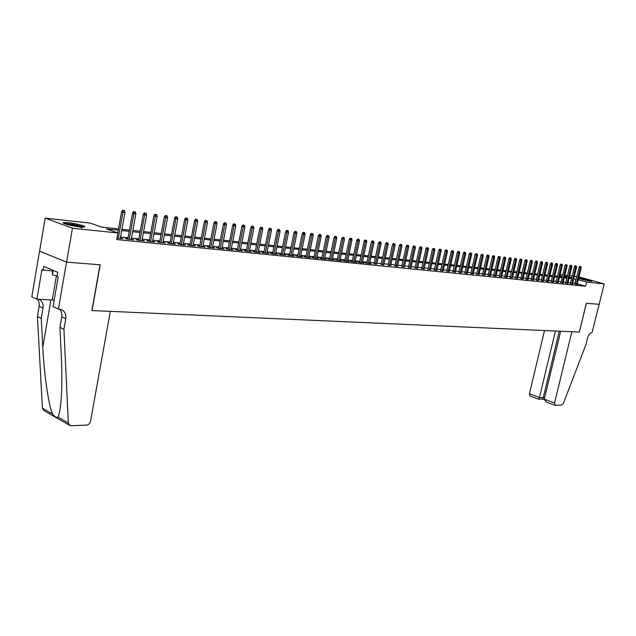 <?xml version="1.0" encoding="UTF-8"?>
<svg xmlns="http://www.w3.org/2000/svg" width="636" height="636" viewBox="0 0 636 636"><rect width="100%" height="100%" fill="white"/><g stroke="black" fill="none" stroke-linecap="round" stroke-linejoin="round"><path stroke-width="0.95" d="M590.884 281.207C587.561 280.905 577.734 278.385 579.006 278.171L579.976 278.186C586.209 279.244 590.16 280.261 591.83 281.231L590.884 281.207M79.778 226.877C71.844 226.098 60.261 222.95 63.672 222.505L68.227 222.648C76.129 223.443 87.529 226.543 84.222 227.004L79.778 226.877M578.959 276.93L604.2 283.91L599.192 304.294L586.352 303.277L579.324 332.072L92.061 310.559L100.194 264.783L66.581 262.127L39.599 251.125L45.18 218.124L90.312 223.085L101.323 227.036L118.511 228.888M560.173 276.557L560.594 274.824L562.693 275.054M564.895 275.293L567.455 275.579M569.641 275.817L572.162 276.096M574.34 276.334L576.82 276.604M575.047 283.926L577.194 284.252M570.389 283.457L572.543 283.783M565.674 282.98L567.845 283.306M560.904 282.495L563.091 282.821M556.087 282.01L558.281 282.336M551.213 281.517L553.415 281.843M546.284 281.017L548.502 281.343M541.292 280.516L543.526 280.842M536.251 280.007L538.501 280.333M531.147 279.49L533.405 279.816M525.988 278.966L528.262 279.291M520.765 278.441L523.054 278.767M515.478 277.908L517.784 278.234M510.128 277.368L512.449 277.694M504.722 276.819L507.051 277.145M499.244 276.262L501.597 276.588M493.703 275.706L496.064 276.032M488.09 275.134L490.475 275.468M482.414 274.561L484.815 274.887M476.666 273.981L479.083 274.307M470.847 273.393L473.279 273.719M464.956 272.796L467.404 273.122M458.993 272.192L461.458 272.518M452.959 271.588L455.432 271.914M446.838 270.968L449.334 271.294M440.645 270.34L443.157 270.666M434.372 269.704L436.9 270.03M428.012 269.06L430.564 269.386M421.581 268.416L424.14 268.734M415.054 267.756L417.637 268.074M408.447 267.088L411.047 267.406M401.753 266.405L404.369 266.73M394.964 265.721L397.603 266.039M388.087 265.029L390.75 265.347M381.115 264.322L383.794 264.64M374.055 263.606L376.75 263.924M366.893 262.883L365.096 262.7L367.004 263.296L371.321 263.733L369.611 263.201M359.634 262.151L357.814 261.968L359.722 262.565L364.102 263.002L362.369 262.461M352.272 261.404L350.428 261.221L352.344 261.817L356.78 262.27L355.031 261.722M344.807 260.649L342.947 260.466L344.855 261.07L349.355 261.523L347.582 260.959M337.231 259.885L335.355 259.695L337.263 260.299L341.834 260.76L340.037 260.196M329.559 259.114L327.651 258.916L329.567 259.528L334.194 259.997L332.382 259.416M321.768 258.327L319.836 258.129L321.752 258.741L326.451 259.218L324.614 258.629M313.866 257.524L311.91 257.326L313.834 257.946L318.596 258.423L316.736 257.826M305.852 256.713L303.873 256.515L305.789 257.135L310.63 257.62L308.746 257.016M300.55 256.602L305.097 234.318L302.235 233.722L297.632 256.308L302.545 256.809L300.637 256.189M289.467 255.06L287.44 254.853L289.356 255.481L294.341 255.982L292.417 255.354L292.337 255.775L296.877 233.325L295.39 233.142L290.827 255.624M281.096 254.209L279.037 254.003L280.961 254.631L286.017 255.139L284.054 254.511M272.59 253.351L270.515 253.144L272.431 253.772L277.566 254.289L275.579 253.653M263.964 252.484L261.857 252.269L263.773 252.905L268.988 253.43L266.969 252.786M255.203 251.594L253.064 251.379L254.988 252.015L260.275 252.548L258.24 251.904M246.315 250.695L244.145 250.481L246.068 251.117L251.435 251.657L249.368 251.005M237.284 249.781L235.089 249.558L237.005 250.21L242.459 250.759L240.36 250.091M228.109 248.859L225.883 248.628L227.807 249.28L233.34 249.837L231.218 249.169M218.8 247.913L216.542 247.69L218.458 248.342L224.087 248.907L221.924 248.231M209.331 246.959L207.05 246.728L208.966 247.38L214.682 247.96L212.496 247.277M199.72 245.989L197.406 245.75L199.322 246.41L205.126 246.999L202.908 246.307M189.957 245.003L187.604 244.765L189.52 245.424L195.419 246.021L193.169 245.321M180.036 243.993L177.651 243.755L179.559 244.423L185.553 245.027L183.271 244.327M169.947 242.976L167.53 242.729L169.438 243.405L175.528 244.017L173.215 243.31M159.692 241.942L157.243 241.696L159.151 242.364L165.344 242.992L162.991 242.276M149.269 240.885L146.781 240.639L148.689 241.314L154.985 241.95L152.592 241.227M138.68 239.82L136.152 239.557L138.052 240.241L144.452 240.885L142.027 240.154M127.9 238.731L125.34 238.468L127.232 239.152L133.743 239.812L131.286 239.072M118.28 230.16L106.546 228.904L117.922 232.983L116.746 239.557L585.605 286.248L577.273 283.902M575.198 283.314L572.726 283.02M570.548 282.797L568.028 282.543M565.833 282.32L563.273 282.058M561.063 281.835L558.464 281.565M556.246 281.343L553.606 281.072M551.372 280.842L548.685 280.571M546.443 280.341L543.708 280.063M541.459 279.832L538.684 279.554M536.41 279.323L533.596 279.037M531.306 278.799L528.444 278.512M526.147 278.274L523.237 277.98M520.924 277.741L517.966 277.439M515.645 277.201L512.632 276.899M510.295 276.66L507.242 276.35M504.881 276.111L501.78 275.793M499.411 275.547L496.255 275.229M493.87 274.983L490.658 274.657M488.257 274.418L484.998 274.084M482.581 273.838L479.266 273.496M476.833 273.249L473.462 272.908M471.022 272.661L467.587 272.311M465.131 272.057L461.641 271.699M459.16 271.453L455.615 271.087M453.126 270.833L449.517 270.467M447.005 270.213L443.34 269.839M440.812 269.585L437.083 269.203M434.539 268.941L430.747 268.559M428.187 268.297L424.323 267.899M421.748 267.637L417.82 267.239M415.228 266.977L411.23 266.564M408.622 266.301L404.552 265.888M401.92 265.617L397.786 265.196M395.139 264.926L390.933 264.497M388.262 264.226L383.977 263.789M381.29 263.519L376.933 263.073M374.23 262.795L369.794 262.342M367.067 262.072L362.552 261.611M359.809 261.324L355.214 260.863M352.447 260.577L347.765 260.1M344.982 259.814L340.22 259.329M337.406 259.043L332.564 258.55M329.734 258.264L324.797 257.763M321.943 257.469L316.919 256.96M314.041 256.666L308.921 256.141M306.027 255.847L300.812 255.314M297.894 255.02L292.584 254.48M289.642 254.177L284.228 253.629M281.271 253.327L275.754 252.762M272.772 252.46L267.152 251.888M264.147 251.586L258.415 250.997M255.386 250.687L249.55 250.099M246.49 249.781L240.543 249.177M237.459 248.867L231.393 248.247M228.292 247.929L222.107 247.301M218.975 246.983L212.67 246.339M209.514 246.021L203.091 245.361M199.903 245.035L193.344 244.367M190.14 244.041L183.454 243.365M180.211 243.031L173.389 242.34M170.13 242.006L163.166 241.298M159.875 240.957L152.775 240.233M149.452 239.899L142.21 239.16M138.855 238.818L131.469 238.063M128.082 237.721L120.538 236.95M117 238.118L122.859 238.715L120.355 237.967M297.632 256.316L295.716 255.688L297.72 255.895M66.581 262.127L72.448 228.229L45.18 218.124M604.2 283.91L586.623 282.074L578.283 279.745M585.605 286.248L586.623 282.074M117.922 232.983L72.448 228.229M576.2 279.164L573.728 278.862M571.549 278.632L569.029 278.361M566.843 278.123L564.283 277.853M562.081 277.614L559.473 277.336M557.263 277.105L554.616 276.819M552.39 276.58L549.703 276.294M547.461 276.056L544.734 275.762M542.476 275.523L539.71 275.221M537.436 274.983L534.622 274.68M532.34 274.434L529.478 274.132M527.18 273.885L524.271 273.575M521.957 273.329L519.008 273.011M516.678 272.765L513.673 272.439M511.336 272.192L508.283 271.866M505.93 271.612L502.822 271.278M500.453 271.031L497.304 270.69M494.919 270.435L491.708 270.093M489.315 269.839L486.055 269.489M483.638 269.227L480.323 268.877M477.89 268.615L474.528 268.257M472.079 267.995L468.653 267.629M466.188 267.366L462.706 266.993M460.233 266.723L456.688 266.349M454.191 266.079L450.59 265.697M448.078 265.427L444.413 265.037M441.893 264.767L438.164 264.369M435.62 264.091L431.828 263.686M429.268 263.415L425.412 263.002M422.829 262.724L418.909 262.31M416.31 262.032L412.319 261.603M409.711 261.324L405.649 260.887M403.017 260.609L398.883 260.164M396.236 259.885L392.03 259.432M389.359 259.146L385.082 258.693M382.395 258.407L378.038 257.938M375.327 257.652L370.899 257.175M368.172 256.88L363.657 256.403M360.914 256.109L356.319 255.616M353.552 255.322L348.878 254.821M346.095 254.519L341.333 254.01M338.527 253.716L333.677 253.192M330.847 252.89L325.91 252.365M323.064 252.063L318.04 251.522M315.17 251.212L310.05 250.671M307.156 250.361L301.941 249.797M299.023 249.487L293.713 248.922M290.779 248.604L285.365 248.032M282.4 247.714L276.891 247.126M273.901 246.8L268.289 246.204M265.276 245.878L259.552 245.265M256.523 244.947L250.687 244.319M247.635 243.993L241.68 243.357M238.603 243.031L232.538 242.38M229.437 242.046L223.252 241.386M220.12 241.052L213.815 240.376M210.659 240.042L204.236 239.351M201.048 239.017L194.497 238.309M191.285 237.967L184.599 237.252M181.363 236.91L174.542 236.179M171.275 235.829L164.319 235.089M161.027 234.732L153.928 233.976M150.605 233.619L143.362 232.848M140.015 232.49L132.622 231.695M129.235 231.337L121.691 230.526M569.228 277.535L571.033 277.733L569.3 277.248M567.193 276.66L564.728 275.976M562.614 275.38L560.594 274.824M121.921 229.262L129.466 230.073M132.845 230.439L140.238 231.234M143.593 231.599L150.835 232.379M154.158 232.736L161.258 233.507M164.549 233.857L171.505 234.612M174.773 234.962L181.594 235.702M184.83 236.051L191.516 236.767M194.719 237.117L201.278 237.824M204.458 238.166L210.89 238.858M214.046 239.2L220.35 239.883M223.475 240.217L229.66 240.885M232.768 241.219L238.826 241.879M241.911 242.205L247.857 242.849M250.91 243.183L256.745 243.811M259.774 244.137L265.506 244.757M268.511 245.083L274.132 245.687M277.113 246.005L282.63 246.601M285.588 246.919L291.002 247.507M293.935 247.825L299.246 248.398M302.164 248.708L307.379 249.272M310.273 249.59L315.392 250.139M318.262 250.449L323.287 250.989M326.133 251.3L331.07 251.832M333.9 252.134L338.75 252.659M341.556 252.961L346.31 253.478M349.1 253.78L353.775 254.281M356.542 254.583L361.137 255.076M363.879 255.37L368.387 255.863M371.114 256.157L375.55 256.634M378.253 256.92L382.61 257.397M385.297 257.683L389.574 258.144M392.245 258.431L396.451 258.884M399.098 259.17L403.232 259.615M405.863 259.901L409.926 260.339M412.533 260.625L416.524 261.054M419.124 261.332L423.043 261.754M425.627 262.032L429.483 262.453M432.043 262.732L435.835 263.137M438.371 263.415L442.1 263.813M444.628 264.083L448.293 264.481M450.805 264.751L454.406 265.14M456.894 265.411L460.44 265.792M462.921 266.063L466.403 266.436M468.859 266.699L472.286 267.072M474.734 267.335L478.105 267.7M480.53 267.963L483.845 268.32M486.262 268.583L489.521 268.933M491.922 269.187L495.126 269.537M497.511 269.791L500.659 270.133M503.028 270.387L506.137 270.721M508.49 270.976L511.543 271.31M513.88 271.564L516.885 271.882M519.207 272.136L522.164 272.454M524.477 272.701L527.379 273.019M529.677 273.265L532.539 273.575M534.82 273.822L537.643 274.124M539.908 274.37L542.683 274.673M544.933 274.911L547.66 275.205M549.902 275.452L552.589 275.738M554.815 275.976L557.462 276.262M559.68 276.501L562.28 276.787M564.482 277.026L567.042 277.296M574.96 283.251L575.962 279.101M120.88 238.516L120.967 238.023M131.763 239.605L131.851 239.128M142.464 240.686L142.551 240.209M152.99 241.744L153.077 241.275M163.349 242.793L163.436 242.316M173.533 243.819L173.62 243.35M183.558 244.828L183.645 244.359M193.416 245.814L193.503 245.361M203.123 246.792L203.21 246.339M212.678 247.754L212.766 247.309M222.075 248.7L222.163 248.255M231.337 249.638L231.425 249.193M240.456 250.552L240.543 250.115M249.431 251.459L249.519 251.021M258.272 252.349L258.359 251.912M266.977 253.223L267.064 252.794M275.555 254.09L275.642 253.661M284.006 254.941L284.093 254.519M123.392 210.508L124.489 210.643L122.629 210.254L123.392 210.508L122.947 212.257L124.934 212.496L120.268 238.452M118.28 238.254L122.947 212.257L121.571 211.796L117.787 232.935M122.629 210.254L121.571 211.796M124.934 212.496L124.489 210.643M65.031 223.848L65.532 223.808C71.876 224.15 77.576 225.239 82.624 227.084M83.531 227.076C77.417 225.017 71.009 223.824 64.308 223.514L64.172 223.514M52.462 270.069L52.43 274.8L57.081 275.976M53.193 270.372L52.43 274.8M82.131 227.823C79.134 226.44 74.333 225.383 67.742 224.667M590.001 281.096L580.668 278.958M581.264 279.132L589.381 280.993M110.33 311.37L90.543 421.231C89.93 423.497 88.595 424.784 86.536 425.102L71.145 425.746L70 425.563L68.33 423.004L63.934 329.281L65.77 318.731C66.311 314.232 64.793 311.163 61.215 309.533L58.401 309.072L66.526 262.119L100.019 264.775L91.886 310.551L110.33 311.37M69.372 425.198L44.099 410.673L42.413 408.153L37.421 316.593L41.253 318.429L42.787 347.137C44.083 374.326 48.614 405.227 52.494 413.933C54.799 416.97 56.604 418.003 57.916 417.033C59.402 414.394 60.515 408.145 61.271 398.295C62.05 385.988 62.066 372.076 61.318 356.558L59.919 327.357L61.74 316.847C62.217 313.691 61.469 311.123 59.514 309.136M59.919 327.357L63.934 329.281M37.421 316.593L39.321 304.62L38.717 301.408L37.365 299.206M38.947 299.286C42.167 301.035 43.526 303.976 43.017 308.11L41.253 318.429M66.526 262.119L39.535 251.117L31.8 296.837L36.896 299.182L41.881 269.831L52.303 270.992M58.401 309.072L53.066 306.624L58.202 276.795L57.025 276.294L57.717 272.288L43.693 266.365L43.025 270.324M36.896 299.182L54.195 300.089M544.519 330.537L529.406 393.74L539.455 397.444L544.631 397.778M555.443 331.014L539.455 397.444L538.565 399.17L542.46 399.034L543.359 397.317L559.306 331.189M579.396 332.072L571.851 331.746L554.544 402.993L555.085 405.323L561.691 405.092L563.48 403.208L585.923 344.625L587.513 338.161C588.546 334.735 590.041 332.89 592.005 332.636L599.215 304.294L586.416 303.285L579.332 332.056M560.69 331.253L544.281 399.217L554.544 402.993M538.565 399.17L529.971 396.053L529.406 393.74M555.085 405.323L546.459 402.135L544.281 399.217M544.233 399.742L542.46 399.034M134.339 211.852L135.42 211.979L133.576 211.597L134.339 211.852L133.91 213.585L135.858 213.815L131.199 239.549M129.243 239.359L133.91 213.585L132.526 213.124L127.812 239.208M133.576 211.597L132.526 213.124M135.858 213.815L135.42 211.979M145.103 213.171L146.169 213.299L144.34 212.917L145.103 213.171L144.682 214.889L146.598 215.119L141.939 240.631M140.023 240.44L144.682 214.889L143.299 214.427L138.592 240.297M144.34 212.917L143.299 214.427M146.598 215.119L146.169 213.299M155.693 214.467L156.742 214.594L154.922 214.213L155.693 214.467L155.279 216.168L157.164 216.399L152.505 241.696M150.621 241.505L155.279 216.168L153.896 215.715L149.182 241.362M154.922 214.213L153.896 215.715M157.164 216.399L156.742 214.594M166.107 215.739L167.141 215.866L165.336 215.493L166.107 215.739L165.694 217.433L167.554 217.655L162.903 242.745M161.043 242.555L165.694 217.433L164.311 216.979L159.604 242.411M165.336 215.493L164.311 216.979M167.554 217.655L167.141 215.866M176.347 216.995L177.364 217.122L175.576 216.749L176.347 216.995L175.949 218.673L177.77 218.895L173.127 243.771M171.299 243.588L175.949 218.673L174.558 218.228L169.86 243.445M175.576 216.749L174.558 218.228M177.77 218.895L177.364 217.122M186.428 218.228L187.421 218.355L185.656 217.981L186.428 218.228L186.03 219.897L187.827 220.112L183.184 244.788M181.387 244.606L186.03 219.897L184.639 219.444L179.948 244.463M185.656 217.981L184.639 219.444M187.827 220.112L187.421 218.355M196.341 219.444L197.319 219.563L195.57 219.197L196.341 219.444L195.952 221.097L197.716 221.312L193.082 245.782M191.309 245.607L195.952 221.097L194.56 220.652L189.87 245.456M195.57 219.197L194.56 220.652M197.716 221.312L197.319 219.563M206.096 220.644L207.058 220.756L205.325 220.398L206.096 220.644L205.714 222.282L207.455 222.489L202.82 246.768M201.079 246.585L205.714 222.282L204.323 221.837L199.632 246.442M205.325 220.398L204.323 221.837M207.455 222.489L207.058 220.756M215.691 221.821L216.645 221.932L214.92 221.574L215.691 221.821L215.318 223.443L217.035 223.649L212.408 247.73M210.691 247.555L215.318 223.443L213.927 223.005L209.244 247.412M214.92 221.574L213.927 223.005M217.035 223.649L216.645 221.932M225.144 222.974L226.082 223.093L224.373 222.735L225.144 222.974L224.778 224.588L226.464 224.794L221.837 248.676M220.151 248.509L224.778 224.588L223.387 224.15L218.712 248.366M224.373 222.735L223.387 224.15M226.464 224.794L226.082 223.093M234.445 224.118L235.368 224.23L233.674 223.872L234.445 224.118L234.088 225.716L235.741 225.923L231.13 249.614M229.469 249.447L234.088 225.716L232.689 225.279L228.022 249.304M233.674 223.872L232.689 225.279M235.741 225.923L235.368 224.23M243.604 225.239L244.51 225.351L242.833 224.993L243.604 225.239L243.246 226.829L244.884 227.028L240.273 250.536M238.643 250.369L243.246 226.829L241.855 226.392L237.196 250.226M242.833 224.993L241.855 226.392M244.884 227.028L244.51 225.351M252.619 226.344L253.518 226.456L251.848 226.098L252.619 226.344L252.269 227.919L253.883 228.117L249.28 251.443M247.674 251.284L252.269 227.919L250.878 227.489L246.227 251.133M251.848 226.098L250.878 227.489M253.883 228.117L253.518 226.456M261.499 227.434L262.382 227.537L260.728 227.195L261.499 227.434L261.158 229L262.74 229.191L258.152 252.333M256.562 252.174L261.158 229L259.766 228.562L255.115 252.031M260.728 227.195L259.766 228.562M262.74 229.191L262.382 227.537M270.244 228.499L271.111 228.61L269.473 228.26L270.244 228.499L269.91 230.057L271.469 230.248L266.889 253.215M265.323 253.056L269.91 230.057L268.519 229.628L263.876 252.913M269.473 228.26L268.519 229.628M271.469 230.248L271.111 228.61M278.862 229.556L279.713 229.66L278.091 229.318L278.862 229.556L278.528 231.107L280.071 231.289L275.491 254.082M273.949 253.931L278.528 231.107L277.137 230.677L272.51 253.78M278.091 229.318L277.137 230.677M280.071 231.289L279.713 229.66M287.345 230.598L288.188 230.701L286.574 230.359L287.345 230.598L287.019 232.132L288.537 232.315L283.966 254.933M282.448 254.782L287.019 232.132L285.628 231.703L281.009 254.639M286.574 230.359L285.628 231.703M288.537 232.315L288.188 230.701M295.708 231.623L296.535 231.727L294.937 231.385L295.708 231.623L295.39 233.142L293.999 232.72L289.38 255.481M294.937 231.385L293.999 232.72M296.877 233.325L296.535 231.727M303.944 232.633L304.763 232.728L303.173 232.394L303.944 232.633L299.079 256.459M303.173 232.394L302.235 233.722M305.097 234.318L304.763 232.728M312.061 233.627L312.864 233.722L311.29 233.396L312.061 233.627L311.751 235.129L313.198 235.304L308.659 257.421M307.212 257.278L311.751 235.129L310.36 234.708L305.765 257.127M311.29 233.396L310.36 234.708M313.198 235.304L312.864 233.722M320.059 234.605L319.288 234.374L320.059 234.605L319.757 236.099L321.188 236.274L316.656 258.224M315.225 258.081L319.757 236.099L318.366 235.678L313.786 257.93M319.288 234.374L318.366 235.678M321.188 236.274L320.854 234.708M327.945 235.574L327.174 235.344L327.945 235.574L327.643 237.053L329.058 237.22L324.535 259.019M323.12 258.876L327.643 237.053L326.26 236.64L321.689 258.717M327.174 235.344L326.26 236.64M329.058 237.22L328.733 235.67M335.721 236.528L334.949 236.298L335.721 236.528L335.426 237.999L336.81 238.166L332.302 259.806M330.911 259.663L335.426 237.999L334.035 237.578L329.472 259.496M334.949 236.298L334.035 237.578M336.81 238.166L336.492 236.616M343.384 237.466L342.613 237.236L343.384 237.466L343.09 238.921L344.458 239.088L339.958 260.577M338.591 260.434L343.09 238.921L341.707 238.508L337.152 260.267M342.613 237.236L341.707 238.508M344.458 239.088L344.14 237.554M350.937 238.389L350.166 238.166L350.937 238.389L350.651 239.844L352.002 240.003L347.51 261.332M346.159 261.197L350.651 239.844L349.267 239.43L344.728 261.03M350.166 238.166L349.267 239.43M352.002 240.003L351.684 238.484M358.386 239.303L357.615 239.072L358.386 239.303L358.108 240.742L359.435 240.901L354.952 262.088M353.616 261.952L358.108 240.742L356.724 240.336L352.193 261.778M357.615 239.072L356.724 240.336M359.435 240.901L359.125 239.39M365.732 240.201L364.961 239.979L365.732 240.201L365.454 241.632L366.765 241.791L362.297 262.827M360.978 262.692L365.454 241.632L364.07 241.227L359.555 262.509M364.961 239.979L364.07 241.227M366.765 241.791L366.463 240.289M372.974 241.092L372.211 240.869L372.974 241.092L372.704 242.515L374 242.666L369.532 263.55M368.236 263.423L372.704 242.515L371.321 242.109L366.813 263.24M372.211 240.869L371.321 242.109M374 242.666L373.698 241.179M380.121 241.966L379.358 241.744L380.121 241.966L379.851 243.381L381.131 243.532L376.679 264.274M375.399 264.147L379.851 243.381L378.476 242.976L373.976 263.956M379.358 241.744L378.476 242.976M381.131 243.532L380.829 242.054M387.173 242.833L386.402 242.61L387.173 242.833L386.903 244.232L388.167 244.383L383.723 264.981M382.467 264.854L386.903 244.232L385.527 243.827L381.044 264.663M386.402 242.61L385.527 243.827M388.167 244.383L387.873 242.912M394.121 243.683L393.358 243.461L394.121 243.683L393.859 245.075L395.107 245.226L390.679 265.681M389.431 265.554L393.859 245.075L392.492 244.677L388.016 265.363M393.358 243.461L392.492 244.677M395.107 245.226L394.813 243.763M400.982 244.526L400.219 244.304L400.982 244.526L400.728 245.909L401.952 246.053L397.532 266.373M396.308 266.245L400.728 245.909L399.352 245.512L394.892 266.055M400.219 244.304L399.352 245.512M401.952 246.053L401.666 244.606M407.748 245.353L406.992 245.13L407.748 245.353L407.501 246.728L408.71 246.871L404.297 267.056M403.089 266.929L407.501 246.728L406.126 246.331L401.682 266.73M406.992 245.13L406.126 246.331M408.71 246.871L408.423 245.432M414.433 246.172L413.67 245.949L414.433 246.172L414.179 247.539L415.372 247.682L410.975 267.724M409.783 267.605L414.179 247.539L412.812 247.142L408.376 267.406M413.67 245.949L412.812 247.142M415.372 247.682L415.093 246.251M421.024 246.975L420.261 246.76L421.024 246.975L420.778 248.334L421.954 248.477L417.566 268.392M416.389 268.273L420.778 248.334L419.41 247.945L414.982 268.066M420.261 246.76L419.41 247.945M421.954 248.477L421.676 247.054M427.527 247.778L426.772 247.555L427.527 247.778L427.289 249.121L428.449 249.264L424.077 269.044M422.908 268.925L427.289 249.121L425.921 248.732L421.509 268.726M426.772 247.555L425.921 248.732M428.449 249.264L428.171 247.857M433.943 248.565L433.188 248.35L433.943 248.565L433.712 249.9L434.857 250.043L430.493 269.688M429.348 269.577L433.712 249.9L432.345 249.511L427.948 269.37M433.188 248.35L432.345 249.511M434.857 250.043L434.587 248.636M440.287 249.336L439.532 249.121L440.287 249.336L440.048 250.671L441.185 250.807L436.837 270.332M435.7 270.213L440.048 250.671L438.689 250.282L434.301 270.006M439.532 249.121L438.689 250.282M441.185 250.807L440.915 249.415M446.544 250.107L445.788 249.892L446.544 250.107L446.313 251.427L447.426 251.562L443.093 270.96M441.972 270.849L446.313 251.427L444.954 251.045L440.581 270.634M445.788 249.892L444.954 251.045M447.426 251.562L447.164 250.179M452.721 250.862L451.965 250.648L452.721 250.862L452.49 252.174L453.595 252.309L449.27 271.58M448.165 271.469L452.49 252.174L451.139 251.792L446.774 271.254M451.965 250.648L451.139 251.792M453.595 252.309L453.333 250.934M458.818 251.61L458.063 251.395L458.818 251.61L458.596 252.913L459.685 253.049L455.368 272.192M454.279 272.089L458.596 252.913L457.244 252.532L452.888 271.874M458.063 251.395L457.244 252.532M459.685 253.049L459.423 251.681M464.837 252.349L464.089 252.134L464.837 252.349L464.622 253.645L465.695 253.78L461.394 272.804M460.313 272.693L464.622 253.645L463.27 253.263L458.93 272.478M464.089 252.134L463.27 253.263M465.695 253.78L465.441 252.42M470.791 253.072L470.036 252.866L470.791 253.072L470.568 254.368L471.634 254.495L467.341 273.401M466.275 273.297L470.568 254.368L469.225 253.987L464.9 273.075M470.036 252.866L469.225 253.987M471.634 254.495L471.379 253.152M476.658 253.796L475.911 253.589L476.658 253.796L476.443 255.084L477.493 255.211L473.216 273.997M472.166 273.885L476.443 255.084L475.1 254.702L470.791 273.671M475.911 253.589L475.1 254.702M477.493 255.211L477.246 253.867M482.462 254.503L481.714 254.297L482.462 254.503L482.247 255.783L483.288 255.91L479.019 274.577M477.978 274.474L482.247 255.783L480.911 255.41L476.61 274.251M481.714 254.297L480.911 255.41M483.288 255.91L483.034 254.575M488.194 255.211L487.446 255.004L488.194 255.211L487.987 256.475L489.005 256.602L484.751 275.157M483.726 275.054L487.987 256.475L486.643 256.101L482.358 274.832M487.446 255.004L486.643 256.101M489.005 256.602L488.758 255.282M493.854 255.903L493.107 255.696L493.854 255.903L493.647 257.167L494.657 257.286L490.412 275.722M489.402 275.627L493.647 257.167L492.312 256.793L488.035 275.396M493.107 255.696L492.312 256.793M494.657 257.286L494.411 255.974M499.443 256.586L498.703 256.38L499.443 256.586L499.244 257.842L500.238 257.962L496.008 276.286M495.007 276.191L499.244 257.842L497.909 257.469L493.639 275.96M498.703 256.38L497.909 257.469M500.238 257.962L499.999 256.658M504.968 257.262L504.229 257.063L504.968 257.262L504.769 258.51L505.755 258.629L501.534 276.843M500.548 276.747L504.769 258.51L503.434 258.144L499.188 276.517M504.229 257.063L503.434 258.144M505.755 258.629L505.517 257.334M510.422 257.93L509.69 257.731L510.422 257.93L510.231 259.17L511.209 259.289L506.995 277.391M506.018 277.296L510.231 259.17L508.903 258.804L504.658 277.065M509.69 257.731L508.903 258.804M511.209 259.289L510.97 258.001M515.82 258.598L515.081 258.391L515.82 258.598L515.621 259.83L516.591 259.941L512.393 277.94M511.423 277.845L515.621 259.83L514.301 259.456L510.072 277.614M515.081 258.391L514.301 259.456M516.591 259.941L516.353 258.661M521.146 259.25L520.415 259.043L521.146 259.25L520.956 260.474L521.91 260.585L517.728 278.473M516.774 278.377L520.956 260.474L519.636 260.108L515.422 278.147M520.415 259.043L519.636 260.108M521.91 260.585L521.679 259.313M526.417 259.893L525.686 259.695L526.417 259.893L526.226 261.11L527.165 261.221L522.999 279.005M522.053 278.91L526.226 261.11L524.907 260.744L520.709 278.679M525.686 259.695L524.907 260.744M527.165 261.221L526.942 259.957M531.624 260.529L530.893 260.331L531.624 260.529L531.434 261.738L532.364 261.857L528.206 279.53M527.268 279.435L531.434 261.738L530.122 261.38L525.932 279.204M530.893 260.331L530.122 261.38M532.364 261.857L532.141 260.593M536.768 261.158L536.037 260.959L536.768 261.158L536.585 262.366L537.5 262.477L533.35 280.047M532.427 279.959L536.585 262.366L535.266 262.008L531.092 279.721M536.037 260.959L535.266 262.008M537.5 262.477L537.277 261.221M541.848 261.786L541.125 261.587L541.848 261.786L541.673 262.978L542.58 263.089L538.446 280.563M537.531 280.468L541.673 262.978L540.362 262.62L536.196 280.238M541.125 261.587L540.362 262.62M542.58 263.089L542.357 261.849M546.88 262.398L546.149 262.199L546.88 262.398L546.698 263.59L547.596 263.702L543.47 281.064M542.572 280.977L546.698 263.59L545.394 263.232L541.236 280.746M546.149 262.199L545.394 263.232M547.596 263.702L547.381 262.461M551.849 263.01L551.126 262.811L551.849 263.01L551.674 264.194L552.557 264.298L548.447 281.573M547.556 281.478L551.674 264.194L550.371 263.837L546.229 281.247M551.126 262.811L550.371 263.837M552.557 264.298L552.342 263.073M556.762 263.614L556.039 263.415L556.762 263.614L556.587 264.791L557.462 264.894L553.368 282.066M552.485 281.979L556.587 264.791L555.284 264.433L551.158 281.74M556.039 263.415L555.284 264.433M557.462 264.894L557.247 263.67M561.62 264.21L560.896 264.012L561.62 264.21L561.445 265.379L562.319 265.482L558.225 282.551M557.359 282.464L561.445 265.379L560.149 265.021L556.031 282.233M560.896 264.012L560.149 265.021M562.319 265.482L562.105 264.266M566.422 264.799L565.698 264.6L566.422 264.799L566.255 265.959L567.113 266.063L563.035 283.036M562.176 282.948L566.255 265.959L564.959 265.61L560.857 282.71M565.698 264.6L564.959 265.61M567.113 266.063L566.899 264.854M571.168 265.379L570.452 265.18L571.168 265.379L571.001 266.532L571.851 266.635L567.789 283.513M566.938 283.433L571.001 266.532L569.713 266.182L565.619 283.195M570.452 265.18L569.713 266.182M571.851 266.635L571.645 265.435M575.866 265.951L575.151 265.761L575.866 265.951L575.699 267.104L576.542 267.207L572.487 283.99M571.645 283.902L575.699 267.104L574.411 266.754L570.333 283.664M575.151 265.761L574.411 266.754M576.542 267.207L576.335 266.007M580.517 266.524L579.801 266.333L580.517 266.524L580.35 267.669L581.185 267.772L577.138 284.459M576.311 284.372L580.35 267.669L579.062 267.319L575 284.133M579.801 266.333L579.062 267.319M581.185 267.772L580.978 266.579M61.74 316.847L65.77 318.731M43.017 308.11L39.178 306.314M42.413 408.153L52.494 413.933M57.916 417.033L68.33 423.004M42.787 347.137L50.912 299.89M56.405 275.801L52.255 299.954"/></g></svg>
